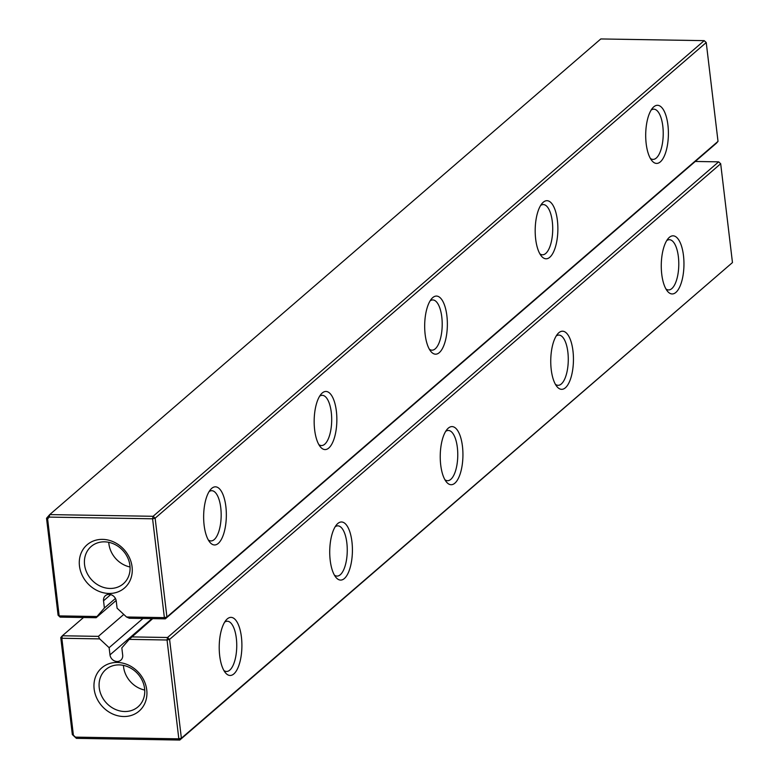<?xml version="1.0" encoding="UTF-8"?>
<svg xmlns="http://www.w3.org/2000/svg" width="779" height="779" viewBox="0 0 779 779"><rect width="100%" height="100%" fill="white"/><g stroke="black" fill="none" stroke-linecap="round" stroke-linejoin="round"><path stroke-width="1.17" d="M49.204 517.1L47.607 518.931L46.536 518.269L49.72 514.598L49.204 517.1L152.587 518.795L153.103 516.292L704.197 40.644L600.804 38.95L49.72 514.598L153.103 516.292L155.138 518.191L166.92 617.017L165.333 618.847L129.314 618.253L126.539 616.997L117.093 608.204L116.237 601.008A6.894 5.998 -130.8 0 0 111.981 595.098A6.894 5.998 -130.8 0 0 105.379 595.692A6.894 5.998 -130.8 0 0 103.539 600.804L104.396 608L115.428 598.467M704.197 40.644L706.232 42.533L155.138 518.191L152.587 518.795L164.369 617.62L126.539 616.997M116.139 600.463L96.148 617.718L97.005 616.52L59.175 615.897L58.094 615.235L46.536 518.269M96.148 617.718L60.129 617.124L59.175 615.897L47.607 518.931M97.005 616.52L104.396 608M108.992 593.452A28.57 24.84 -130.8 0 0 126.938 553.265A28.57 24.84 -130.8 0 0 81.386 552.515A28.57 24.84 -130.8 0 0 108.992 593.452M718.014 141.369L166.92 617.017L164.369 617.62L165.333 618.847L716.427 143.2L718.014 141.369L706.232 42.533M322.233 392.996A29.066 11.344 90.9 0 0 321.133 394.106A29.066 11.344 90.9 0 0 314.171 420.309A29.066 11.344 90.9 0 0 320.266 446.737A29.066 11.344 90.9 0 0 336.81 422.179A29.066 11.344 90.9 0 0 322.233 392.996M432.744 297.607A29.066 11.344 90.9 0 0 431.644 298.717A29.066 11.344 90.9 0 0 424.682 324.931A29.066 11.344 90.9 0 0 430.787 351.358A29.066 11.344 90.9 0 0 447.321 326.791A29.066 11.344 90.9 0 0 432.744 297.607M653.766 106.84A29.066 11.344 90.9 0 0 652.666 107.95A29.066 11.344 90.9 0 0 645.703 134.163A29.066 11.344 90.9 0 0 651.809 160.581A29.066 11.344 90.9 0 0 668.353 136.023A29.066 11.344 90.9 0 0 653.766 106.84M543.255 202.228A29.066 11.344 90.9 0 0 542.155 203.329A29.066 11.344 90.9 0 0 535.192 229.542A29.066 11.344 90.9 0 0 541.298 255.97A29.066 11.344 90.9 0 0 557.832 231.412A29.066 11.344 90.9 0 0 543.255 202.228M211.713 488.375A29.066 11.344 90.9 0 0 210.622 489.485A29.066 11.344 90.9 0 0 203.65 515.698A29.066 11.344 90.9 0 0 209.755 542.126A29.066 11.344 90.9 0 0 226.299 517.558A29.066 11.344 90.9 0 0 211.713 488.375M60.129 617.124L58.094 615.235M110.024 588.447A24.626 21.413 -130.8 0 0 123.335 583.783A24.626 21.413 -130.8 0 0 123.452 551.152A24.626 21.413 -130.8 0 0 91.153 546.498A24.626 21.413 -130.8 0 0 86.693 572.341A24.626 21.413 -130.8 0 0 110.024 588.447M318.815 444.566A25.123 9.806 90.9 0 0 321.474 445.559A25.123 9.806 90.9 0 0 331.688 420.602A25.123 9.806 90.9 0 0 322.292 395.323A25.123 9.806 90.9 0 0 319.604 396.229M429.326 349.177A25.123 9.806 90.9 0 0 431.985 350.17A25.123 9.806 90.9 0 0 442.199 325.213A25.123 9.806 90.9 0 0 432.803 299.934A25.123 9.806 90.9 0 0 430.125 300.84M650.358 158.41A25.123 9.806 90.9 0 0 653.006 159.403A25.123 9.806 90.9 0 0 663.221 134.446A25.123 9.806 90.9 0 0 653.834 109.167A25.123 9.806 90.9 0 0 651.147 110.073M539.847 253.798A25.123 9.806 90.9 0 0 542.496 254.791A25.123 9.806 90.9 0 0 552.71 229.834A25.123 9.806 90.9 0 0 543.314 204.556A25.123 9.806 90.9 0 0 540.636 205.461M208.305 539.944A25.123 9.806 90.9 0 0 210.953 540.938A25.123 9.806 90.9 0 0 221.168 515.98A25.123 9.806 90.9 0 0 211.781 490.702A25.123 9.806 90.9 0 0 209.093 491.607M108.758 542.311A24.626 21.413 -130.8 0 0 130.044 566.985M83.519 617.504L62.359 635.771L98.378 636.365L123.783 614.436M142.956 618.477L109.128 647.69L99.673 638.887L98.378 636.365M152.694 618.643L129.207 639.374L167.047 639.997L178.829 738.823L75.436 737.129L73.401 735.23L61.843 638.274L99.673 638.887M61.843 638.274L62.359 635.771L60.762 637.602L61.843 638.274M129.207 639.374L121.826 647.894L122.683 655.09A6.894 5.998 -130.8 0 1 120.833 660.202A6.894 5.998 -130.8 0 1 114.24 660.796A6.894 5.998 -130.8 0 1 109.985 654.876L109.128 647.69M123.666 716.514A28.57 24.84 -130.8 0 0 141.612 676.338A28.57 24.84 -130.8 0 0 96.06 675.588A28.57 24.84 -130.8 0 0 123.666 716.514M73.401 735.23L72.33 734.568L60.762 637.602M695.258 161.467L718.647 161.847L167.553 637.495L169.588 639.393L181.38 738.219L179.783 740.05L76.4 738.356L72.33 734.568M718.647 161.847L720.682 163.736L732.464 262.562L181.38 738.219L178.829 738.823L179.783 740.05L732.464 262.562M131.534 636.901L167.553 637.495L167.047 639.997L169.588 639.393L720.682 163.736M75.436 737.129L76.4 738.356M124.698 711.519A24.626 21.413 -130.8 0 0 138.01 706.855A24.626 21.413 -130.8 0 0 138.126 674.215A24.626 21.413 -130.8 0 0 105.827 669.56A24.626 21.413 -130.8 0 0 101.367 695.404A24.626 21.413 -130.8 0 0 124.698 711.519M337.794 523.517A29.066 11.344 90.9 0 0 336.694 524.627A29.066 11.344 90.9 0 0 329.731 550.841A29.066 11.344 90.9 0 0 335.837 577.258A29.066 11.344 90.9 0 0 352.371 552.701A29.066 11.344 90.9 0 0 337.794 523.517M448.305 428.138A29.066 11.344 90.9 0 0 447.204 429.239A29.066 11.344 90.9 0 0 440.242 455.452A29.066 11.344 90.9 0 0 446.348 481.88A29.066 11.344 90.9 0 0 462.892 457.312A29.066 11.344 90.9 0 0 448.305 428.138M558.816 332.75A29.066 11.344 90.9 0 0 557.725 333.86A29.066 11.344 90.9 0 0 550.753 360.073A29.066 11.344 90.9 0 0 556.858 386.491A29.066 11.344 90.9 0 0 573.402 361.933A29.066 11.344 90.9 0 0 558.816 332.75M669.327 237.371A29.066 11.344 90.9 0 0 668.236 238.471A29.066 11.344 90.9 0 0 661.274 264.685A29.066 11.344 90.9 0 0 667.369 291.112A29.066 11.344 90.9 0 0 683.913 266.545A29.066 11.344 90.9 0 0 669.327 237.371M227.283 618.906A29.066 11.344 90.9 0 0 226.183 620.006A29.066 11.344 90.9 0 0 219.22 646.219A29.066 11.344 90.9 0 0 225.326 672.647A29.066 11.344 90.9 0 0 241.86 648.089A29.066 11.344 90.9 0 0 227.283 618.906M123.433 665.383A24.626 21.413 -130.8 0 0 144.719 690.048M334.386 575.087A25.123 9.806 90.9 0 0 337.034 576.08A25.123 9.806 90.9 0 0 347.249 551.123A25.123 9.806 90.9 0 0 337.852 525.844A25.123 9.806 90.9 0 0 335.174 526.75M444.897 479.708A25.123 9.806 90.9 0 0 447.545 480.701A25.123 9.806 90.9 0 0 457.76 455.744A25.123 9.806 90.9 0 0 448.373 430.466A25.123 9.806 90.9 0 0 445.685 431.362M555.408 384.32A25.123 9.806 90.9 0 0 558.056 385.313A25.123 9.806 90.9 0 0 568.271 360.356A25.123 9.806 90.9 0 0 558.884 335.077A25.123 9.806 90.9 0 0 556.196 335.983M665.918 288.941A25.123 9.806 90.9 0 0 668.567 289.934A25.123 9.806 90.9 0 0 678.782 264.977A25.123 9.806 90.9 0 0 669.395 239.698A25.123 9.806 90.9 0 0 666.707 240.594M223.865 670.476A25.123 9.806 90.9 0 0 226.523 671.469A25.123 9.806 90.9 0 0 236.738 646.512A25.123 9.806 90.9 0 0 227.341 621.233A25.123 9.806 90.9 0 0 224.664 622.139M110.706 594.611L103.539 600.804M151.983 618.633L109.985 654.876"/></g></svg>
